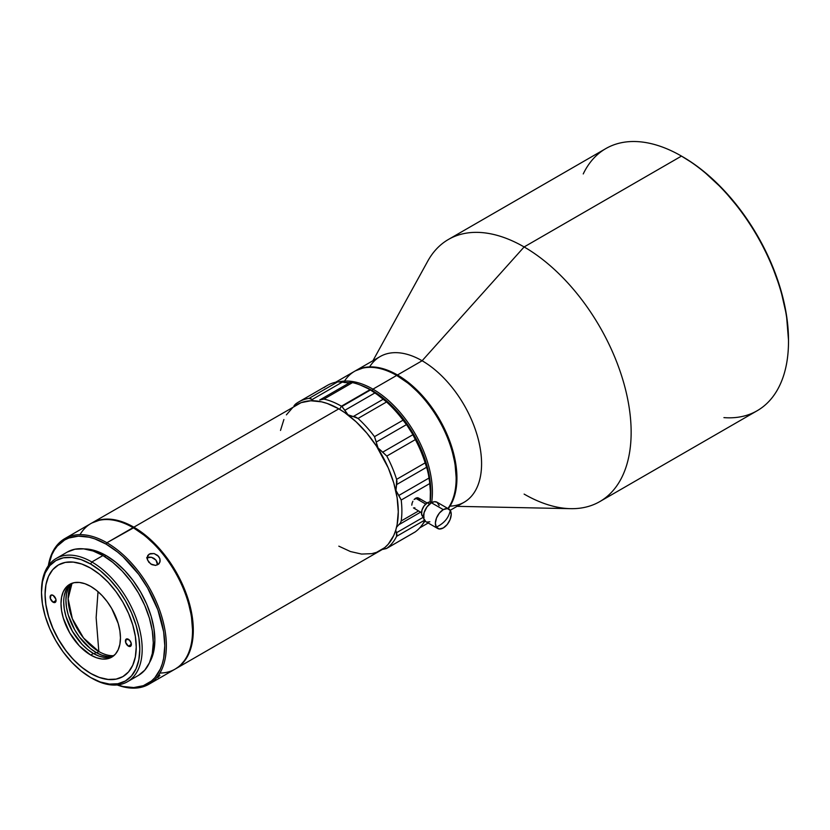 <?xml version="1.0" encoding="UTF-8"?>
<svg xmlns="http://www.w3.org/2000/svg" width="830" height="830" viewBox="0 0 830 830"><rect width="100%" height="100%" fill="white"/><g stroke="black" fill="none" stroke-linecap="round" stroke-linejoin="round"><path stroke-width="1.25" d="M443.303 527.942A11.215 6.474 -60 0 1 437.701 528.492A11.215 6.474 -60 0 1 436.3 527.123A11.215 6.474 -60 0 1 443.303 509.63L431.413 502.762A11.215 6.474 120 0 0 424.089 512.65A11.215 6.474 120 0 0 425.8 521.634L423.632 518.2L424.089 512.65L427.004 506.85L431.413 502.762L443.303 509.63L447.38 508.583L450.296 510.45C448.76 517.816 444.102 523.377 436.3 527.123L435.377 523.128L436.507 517.993L439.392 513.075L443.303 509.63A11.215 6.474 -60 0 1 448.906 509.081A11.215 6.474 -60 0 1 450.296 510.45A11.215 6.474 -60 0 1 443.303 527.942L439.215 528.99L436.3 527.123C444.102 523.377 448.76 517.816 450.296 510.45L451.23 514.444L450.099 519.58L447.204 524.498L443.303 527.942M432.389 502.959L430.749 502.015L428.602 502.233L427.45 502.762L429.629 504.028L427.45 502.762A8.404 4.856 120 0 0 421.951 510.18A8.404 4.856 120 0 0 423.238 516.914L424.14 517.246M413.465 507.908L421.505 512.681M411.794 505.169L412.074 503.239L411.794 505.169M412.884 501.227L412.074 503.239L412.884 501.227M419.399 499.006L417.158 497.71L415.623 498.228L425.717 504.059L415.623 498.228L414.118 499.463L417.864 497.751L419.399 499.006L419.721 500.594M414.99 532.061L415.353 531.823A85.48 49.354 -120 0 0 424.721 520.701A85.48 49.354 60 0 1 415.353 531.823L386.811 548.308A85.48 49.354 -120 0 0 396.605 536.356L396.958 534.458L395.723 530.256L397.134 524.56L398.276 511.83L397.134 497.772L393.752 482.946L388.253 467.902L376.54 446.208L366.85 433.136L356.08 421.775L344.647 412.541L338.816 408.848L133.858 527.185A84.079 48.545 60 0 1 188.784 601.283A84.079 48.545 60 0 1 175.898 668.658A84.079 48.545 60 0 1 175.493 668.876L179.809 665.93L186.294 658.47L190.755 648.614L192.166 642.897L193.027 636.724L193.027 623.268L190.755 608.753L188.784 601.283L179.809 578.821L166.882 557.822L151.112 540.102L139.679 530.878L133.858 527.185L338.816 408.848A84.079 48.545 -120 0 0 296.777 404.687L292.855 407.416L286.381 414.865M425.147 462.87A85.48 49.354 -120 0 0 415.353 439.599L386.811 456.075L415.353 439.599L412.956 434.681L382.723 452.143L386.811 456.075A85.48 49.354 60 0 1 396.605 479.346L425.147 462.87L396.605 479.346L396.429 484.679L426.662 467.228L428.041 471.907L429.058 478.007L398.815 495.469L401.201 500.034A85.48 49.354 60 0 1 401.201 520.96L418.528 510.958L401.201 520.96L400.506 522.869L396.553 527.216L400.506 522.869L401.201 520.96A85.48 49.354 -120 0 0 401.201 500.034L429.733 483.558A85.48 49.354 60 0 1 430.417 494.41A85.48 49.354 60 0 1 430.044 501.953A85.48 49.354 -120 0 0 429.733 483.558L401.201 500.034L395.931 490.426L396.979 481.846L396.605 479.346A85.48 49.354 -120 0 0 386.811 456.075L378.065 448.003L374.506 436.663A85.48 49.354 -120 0 0 358.021 418.445L355.8 417.075L350.457 416.058L347.998 414.793L341.898 406.461A85.48 49.354 -120 0 0 341.431 406.192L339.626 409.325L341.431 406.192L369.973 389.716A85.48 49.354 60 0 1 370.439 389.986L341.898 406.461L344.844 410.3L375.077 392.839L386.552 401.969A85.48 49.354 60 0 1 403.048 420.188L410.176 429.483L415.353 439.599A85.48 49.354 60 0 1 425.147 462.87L428.041 471.907L429.38 480.663L429.058 478.007L398.815 495.469L395.931 490.426L396.429 484.679L426.662 467.228L426.008 465.464M430.417 494.41L430.417 492.128A82.678 47.735 -120 0 0 371.954 390.868L369.973 389.716A85.48 49.354 -120 0 0 352.501 382.609L323.959 399.085A85.48 49.354 60 0 1 341.431 406.192A85.48 49.354 60 0 1 341.898 406.461L370.439 389.986L382.07 397.809M370.439 389.986A85.48 49.354 -120 0 0 369.973 389.716L371.954 390.857A82.678 47.735 -120 0 0 371.954 390.857L383.356 398.742L394.323 408.92L404.438 420.997L413.299 434.505L420.561 448.926L425.966 463.721L429.297 478.308L430.417 492.128M338.816 546.161L350.416 551.535L361.569 554.067L371.85 553.662L376.54 552.355L384.778 547.592L388.253 544.19L393.752 535.485L395.713 530.277L396.429 532.767L423.497 517.132L396.429 532.767L396.605 536.356A85.48 49.354 60 0 1 386.811 548.308L382.163 549.522L386.479 548.526L415.021 532.04M372.95 389.146L372.151 390.515A82.959 47.901 60 0 1 430.148 501.953L430.531 485.322L428.29 471.004L423.891 456.199L417.5 441.467L409.366 427.377L399.811 414.481L389.177 403.266L383.595 398.431L372.151 390.515L372.95 389.146A84.079 48.545 60 0 1 431.683 502.368A84.079 48.545 -120 0 0 372.95 389.146L396.688 375.44L372.95 389.146A84.079 48.545 -120 0 0 339.221 381.79A84.079 48.545 60 0 1 372.95 389.146M422.626 524.197A84.079 48.545 -120 0 0 425.002 521.012A84.079 48.545 60 0 1 422.626 524.197M175.898 668.658L380.856 550.321A84.079 48.545 -120 0 0 393.752 482.946A84.079 48.545 -120 0 0 338.816 408.848L327.217 403.473L321.563 401.845L310.794 400.776L301.103 402.654L91.808 523.025L100.824 519.684L111.106 519.269L122.259 521.811L133.858 527.185A84.079 48.545 60 0 0 91.808 523.025L91.414 523.253A84.079 48.545 60 0 1 91.808 523.025M447.92 508.51A84.079 48.545 -120 0 0 448.304 439.827A84.079 48.545 -120 0 0 396.688 375.44L396.688 375.44A84.079 48.545 60 0 1 456.147 478.422A84.079 48.545 60 0 1 447.92 508.51M397.477 375.897L397.082 375.668A82.959 47.901 -120 0 1 397.477 375.897A82.959 47.901 -120 0 1 456.147 477.499L455.016 463.638L451.676 448.999L446.26 434.163L438.966 419.69L430.075 406.129L419.928 394.011L408.92 383.802L396.688 375.44A84.079 48.545 -120 0 0 354.649 371.269L335.642 382.246M192.519 630.624L192.519 629.711A82.959 47.901 -120 0 0 133.858 528.098L133.059 527.641A84.079 48.545 60 0 1 192.519 630.624A84.079 48.545 60 0 1 159.941 673.047M192.519 629.711L191.388 615.839L188.047 601.211L182.631 586.364L175.338 571.891L166.446 558.331L156.299 546.213L145.302 536.004L133.858 528.098A82.959 47.901 -120 0 0 133.464 527.87L106.904 542.747A84.079 48.545 60 0 1 161.829 616.835A84.079 48.545 60 0 1 148.944 684.221A84.079 48.545 60 0 1 117.175 684.947A84.079 48.545 -120 0 0 166.135 639.639A84.079 48.545 -120 0 0 106.904 542.747L106.105 544.117A82.959 47.901 60 0 1 164.485 638.903A82.959 47.901 60 0 1 117.58 684.906M148.944 684.221L175.099 669.115A84.079 48.545 -120 0 0 187.995 601.74A84.079 48.545 -120 0 0 133.059 527.641A84.079 48.545 -120 0 0 91.02 523.481L64.865 538.577A84.079 48.545 60 0 1 106.904 542.747A84.079 48.545 -120 0 0 48.337 565.728A84.079 48.545 60 0 1 64.865 538.577M159.319 563.425L155.646 565.417L150.718 563.975L147.439 559.887L147.719 555.561L149.275 554.077L147.138 557.117L149.275 554.077L154.1 553.548L158.634 556.411L159.879 558.694L160.159 561.09L158.748 564.089L155.646 565.417L151.9 564.649L148.715 562.128L147.138 558.725L147.719 555.561L150.334 553.61L154.1 553.548L157.69 555.426L159.879 558.694L159.92 562.221M450.192 510.294L464.157 502.233A84.079 48.545 -120 0 0 477.053 434.847A84.079 48.545 -120 0 0 422.117 360.76L397.477 374.984A84.079 48.545 60 0 1 449.321 439.962A84.079 48.545 60 0 1 448.242 508.686L452.412 501.621L454.373 496.413L455.795 490.696L456.936 477.966L455.795 463.908L449.912 441.55L439.526 419.358L425.51 399.272L414.741 387.901L403.307 378.677L397.477 374.984L422.117 360.76A84.079 48.545 60 0 1 479.813 446.135A84.079 48.545 60 0 1 449.995 506.144M157.856 677.529L159.879 675.35M148.881 557.117L146.64 557.822L151.454 557.283L148.881 557.117M153.965 558.341L151.454 557.283L155.999 560.136L153.965 558.341M157.244 562.418L155.999 560.136L157.524 564.836L157.244 562.418M457.029 506.342L570.615 508.666A151.351 87.378 -120 0 0 628.455 403.224A151.351 87.378 -120 0 0 524.124 246.946L422.117 360.76L524.124 246.946A151.351 87.378 60 0 1 622.998 380.316A151.351 87.378 60 0 1 599.8 501.59A151.351 87.378 60 0 1 524.124 494.099M599.8 501.59L757.157 410.746A151.351 87.378 -120 0 0 780.356 289.463A151.351 87.378 -120 0 0 681.482 156.092L524.124 246.946L681.482 156.092A151.351 87.378 60 0 1 788.5 341.452A151.351 87.378 60 0 1 723.926 417.615M84.162 548.921L96.602 551.151L106.105 555.561L115.619 562.138L124.77 570.615L133.194 580.689L140.581 591.956L146.651 603.981L151.153 616.317L153.924 628.476L154.857 640.003L153.924 650.45L149.649 662.33A68.952 39.809 -120 0 0 106.105 555.561L104.497 556.494L106.105 555.561A68.952 39.809 -120 0 0 84.172 548.921M682.665 156.777L681.482 156.092L682.665 156.777A149.67 86.413 -120 0 0 682.665 156.777L682.073 156.434A149.67 86.413 -120 0 1 682.665 156.777A149.67 86.413 -120 0 1 788.5 340.082L786.466 315.068L780.449 288.664L770.665 261.896L757.5 235.772L741.47 211.318L723.169 189.468L703.311 171.042L693.04 163.354L681.482 156.092A151.351 87.378 -120 0 0 605.807 148.601L448.449 239.445A151.351 87.378 60 0 1 524.124 246.946A151.351 87.378 -120 0 0 427.73 261.18L372.95 360.708M127.436 681.752L138.537 675.34A71.193 41.106 -120 0 0 149.441 618.298A71.193 41.106 -120 0 0 102.941 555.561L91.84 561.972A71.193 41.106 60 0 1 138.351 624.7A71.193 41.106 60 0 1 127.436 681.752A71.193 41.106 60 0 1 91.84 678.224A71.193 41.106 -120 0 0 142.179 649.153A71.193 41.106 -120 0 0 91.84 561.972L90.646 564.027A69.513 40.131 60 0 1 139.803 649.153A69.513 40.131 60 0 1 90.646 677.539L81.06 670.91L71.837 662.361L63.339 652.204L55.901 640.843L49.779 628.715L45.245 616.285L42.444 604.022L41.5 592.402L42.444 581.882L45.245 572.845L49.779 565.655L55.901 560.582L63.339 557.822L71.837 557.49L81.06 559.586L90.646 564.027L100.243 570.656L109.456 579.205L117.953 589.362L125.403 600.713L131.514 612.841L136.058 625.28L138.859 637.544L139.803 649.153L138.859 659.684L136.058 668.721L131.514 675.911L125.403 680.974L117.953 683.733L109.456 684.076L100.243 681.98L90.646 677.539A69.513 40.131 60 0 1 41.5 592.402A69.513 40.131 60 0 1 90.646 564.027L91.84 561.972A71.193 41.106 -120 0 0 41.5 591.033L41.5 592.402M58.463 564.929A64.46 37.215 -120 0 0 48.628 616.597A64.46 37.215 -120 0 0 90.729 673.369L90.646 673.421A64.46 37.215 60 0 1 48.534 616.607A64.46 37.215 60 0 1 58.422 564.95A64.46 37.215 60 0 1 90.646 568.145A64.46 37.215 60 0 1 132.758 624.949A64.46 37.215 60 0 1 122.882 676.606A64.46 37.215 60 0 1 90.646 673.421L90.729 673.369A64.46 37.215 -120 0 0 122.923 676.585M129.667 640.335A4.202 2.428 -120 0 0 131.067 642.762L129.667 640.335M128.38 646.134A4.202 2.428 60 0 1 125.641 642.42A4.202 2.428 60 0 1 126.285 639.059A4.202 2.428 60 0 1 128.38 639.266A4.202 2.428 60 0 1 131.13 642.97A4.202 2.428 60 0 1 130.486 646.342A4.202 2.428 60 0 1 128.38 646.134L131.358 644.412L128.38 646.134L130.486 646.342L131.13 642.97L129.522 640.179L126.285 639.059L125.641 642.42L128.38 646.134M54.355 596.417A4.202 2.428 -120 0 0 55.755 598.845L54.355 596.417M53.078 602.207A4.202 2.428 60 0 1 50.329 598.503A4.202 2.428 60 0 1 50.972 595.131A4.202 2.428 60 0 1 53.078 595.338A4.202 2.428 60 0 1 55.818 599.042A4.202 2.428 60 0 1 55.174 602.414A4.202 2.428 60 0 1 53.078 602.207L56.046 600.495L53.078 602.207L54.209 602.601L55.818 601.677L55.818 599.042L53.078 595.338L50.972 595.131L50.329 598.503L53.078 602.207M71.1 583.625A42.04 24.277 -120 0 0 66.348 617.686A42.04 24.277 -120 0 0 93.437 653.501L90.729 655.067A42.04 24.277 60 0 1 63.267 618.018A42.04 24.277 60 0 1 69.71 584.33A42.04 24.277 60 0 1 90.729 586.405A42.04 24.277 60 0 1 118.192 623.455A42.04 24.277 60 0 1 111.749 657.142A42.04 24.277 60 0 1 90.729 655.067L93.437 653.501L87.638 649.496L82.056 644.319L72.418 631.308L65.975 616.451L64.273 609.033L63.703 602.009M71.079 583.635A42.735 24.672 -120 0 0 69.461 618.599A42.735 24.672 -120 0 0 96.135 652.505L93.935 653.781L96.135 652.505L90.242 648.438L79.348 636.932L74.773 629.949L68.216 614.843L66.504 607.311L65.923 600.163L66.504 593.689L68.216 588.138L71.017 583.718M72.034 583.251A43.44 25.076 -120 0 0 98.832 651.519L96.633 652.795L98.832 651.519A43.44 25.076 -120 0 0 113.845 655.669A43.44 25.076 -120 0 1 98.832 651.519L96.135 617.613L98.832 651.519L83.56 638.011L72.335 618.692L68.122 598.669L72.034 583.251M98.023 591.676L96.135 617.613L98.023 591.676M107.703 656.53L102.038 655.244L96.135 652.505A42.735 24.672 -120 0 0 113.036 656.302M109.954 657.246L104.808 657.453L99.237 656.188L93.437 653.501A42.04 24.277 -120 0 0 113.056 656.291M64.273 595.639L65.975 590.182L68.714 585.835M116.055 679.116L108.17 679.438L99.621 677.498M65.404 649.88L58.494 639.349L52.83 628.092L48.617 616.566L46.024 605.195M90.729 586.405L84.93 583.718L79.348 582.452L74.212 582.66L69.71 584.33L66.016 587.391L63.267 591.738L61.576 597.206L61.005 603.576L61.576 610.6L63.267 618.018L69.71 632.875L79.348 645.885L90.729 655.067L96.529 657.754L102.1 659.02L107.246 658.812L111.749 657.142L115.443 654.082L118.192 649.724L119.883 644.267L120.454 637.897L119.883 630.873L118.192 623.455L111.749 608.598L107.246 601.729L102.1 595.587L96.529 590.421L90.729 586.405M90.646 568.145L81.755 564.027L73.206 562.086L65.321 562.398L58.422 564.95L52.747 569.66L48.534 576.321L45.941 584.704L45.069 594.467L45.941 605.236L48.534 616.607L52.747 628.144L58.422 639.39L65.321 649.921L73.206 659.342L81.755 667.268L90.646 673.421L99.538 677.539L108.097 679.48L115.972 679.168L122.882 676.606L128.546 671.906L132.758 665.235L135.352 656.862L136.234 647.099L135.352 636.32L132.758 624.949L128.546 613.422L122.882 602.175L115.972 591.634L108.097 582.224L99.538 574.287L90.646 568.145M41.5 591.728A71.193 41.106 60 0 1 56.243 558.445A71.193 41.106 60 0 1 91.84 561.972L102.941 555.561A71.193 41.106 -120 0 0 67.344 552.033L74.97 549.211L83.674 548.858L93.116 551.006L102.941 555.561L112.756 562.346L122.197 571.102L130.901 581.498L138.537 593.139L144.794 605.558L149.441 618.298L152.305 630.852L153.28 642.752L152.305 653.532L149.441 662.786L144.794 670.142L138.537 675.34M583.241 173.937A151.351 87.378 60 0 1 681.482 156.092M48.576 565.427L51.906 554.648L54.375 550.051L57.332 546.067L64.626 540.008L68.89 538.006L78.456 536.149L89.08 537.207L94.662 538.815L106.105 544.117L117.549 552.023L123.141 556.868L138.703 574.35L147.584 587.91L157.845 609.791L163.645 631.858L164.776 645.73L163.645 658.294L162.244 663.927L160.304 669.073L154.888 677.654L151.454 681.015L143.32 685.705L133.765 687.562L123.141 686.514L117.549 684.906M369.599 366.901A84.079 48.545 60 0 1 422.117 360.76A84.079 48.545 -120 0 0 380.078 356.589L355.437 370.813A84.079 48.545 60 0 1 397.477 374.984L385.877 369.599L374.724 367.068L364.453 367.483L355.437 370.813A84.079 48.545 60 0 0 355.043 371.052L355.437 370.813M48.576 565.396A82.959 47.901 60 0 1 106.105 544.117L106.904 542.747L133.059 527.641L133.858 528.098M80.022 534.645A84.079 48.545 60 0 1 133.059 527.641M344.481 381.095A84.079 48.545 60 0 1 396.688 375.44M344.792 382.537A82.959 47.901 60 0 1 349.534 382.703M361.092 385.348A82.959 47.901 60 0 1 372.151 390.515L360.708 385.213M283.891 419.513L280.509 430.438M383.481 399.085L353.248 416.546L358.021 418.445L386.552 401.969L383.481 399.085L353.248 416.546L347.998 414.793L344.844 410.3L375.077 392.839M352.501 382.609A85.48 49.354 60 0 1 369.973 389.716L341.431 406.192A85.48 49.354 -120 0 0 323.959 399.085L319.747 399.977L323.959 399.085L352.501 382.609L349.99 382.526L319.892 399.894M323.99 387.662A85.48 49.354 60 0 1 337.686 381.873L309.144 398.348A85.48 49.354 -120 0 0 295.449 404.148L294.027 405.714L295.449 404.148A85.48 49.354 60 0 1 298.696 401.959A85.48 49.354 60 0 1 309.144 398.348L310.648 398.504L313.439 400.828L312.028 399.593L342.271 382.132L337.686 381.873L309.144 398.348L312.028 399.593L342.271 382.132L347.397 382.796L350.976 382.371M344.502 382.547L349.7 382.713M337.686 381.873A85.48 49.354 -120 0 0 327.228 385.483L298.696 401.959M403.048 420.188A85.48 49.354 -120 0 0 386.552 401.969L358.021 418.445A85.48 49.354 60 0 1 374.506 436.663L403.048 420.188L374.506 436.663L376.301 442.017L406.544 424.566L404.926 422.615M396.605 536.356L424.431 520.296L396.605 536.356M386.811 548.308L415.353 531.823M376.779 445.129L376.301 442.017L406.544 424.566L412.956 434.681L382.723 452.143L378.065 448.003L376.779 445.129M398.815 524.736L420.613 512.162L398.815 524.736M339.906 381.821L349.057 382.775M414.855 507.742L414.129 507.919M431.901 502.503L431.652 502.347A8.404 4.856 120 0 0 427.45 502.762L424.14 505.833L421.951 510.18L421.619 514.341L423.497 517.059M439.184 505.646L437.016 502.212L434.443 501.714L431.413 502.762A11.215 6.474 120 0 1 437.016 502.212L448.906 509.081M427.004 522.07L429.867 521.79M437.701 528.492L425.8 521.634M369.973 389.716L371.954 390.868M428.176 523.004L419.721 527.88M456.147 478.422L456.147 477.499M788.5 341.452L788.5 340.082M56.243 558.445L67.344 552.033M350.001 382.516L319.82 399.936M418.486 497.99L427.118 502.97"/></g></svg>
